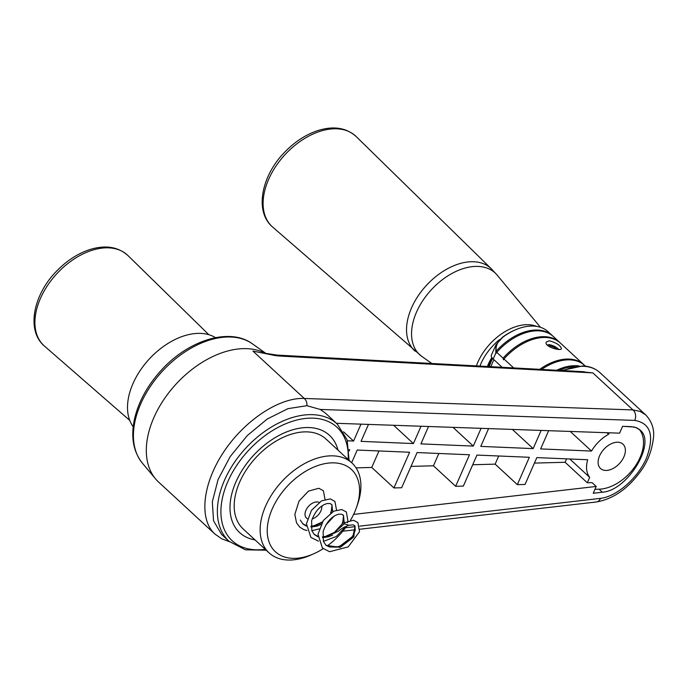<?xml version="1.0" encoding="UTF-8"?>
<svg xmlns="http://www.w3.org/2000/svg" width="688" height="688" viewBox="0 0 688 688"><rect width="100%" height="100%" fill="white"/><g stroke="black" fill="none" stroke-linecap="round" stroke-linejoin="round"><path stroke-width="1.03" d="M353.615 514.409L596.221 486.442L593.219 493.262L602.318 492.212C627.49 490.785 656.662 442.857 640.132 430.069C656.662 442.857 627.49 490.785 602.318 492.212L593.219 493.262L596.221 486.442L592.101 482.641L587.294 482.77L589.676 477.343L587.294 482.77L565.097 462.267L566.594 458.853L565.097 462.267L587.294 482.77L592.101 482.641L596.221 486.442L353.615 514.409M320.212 409.437L325.519 413.196L320.212 409.437L306.9 405.696A7.637 5.857 -88 0 0 304.268 398.464C279.268 397.294 244.352 420.557 223.48 452.291C202.487 483.974 198.737 519.268 214.819 533.965L158.558 482.021A84.039 53.569 132.7 0 1 155.548 478.865A84.039 53.569 132.7 0 0 158.558 482.021L214.819 533.965C198.737 519.268 202.487 483.974 223.48 452.291C244.352 420.557 279.268 397.294 304.268 398.464A7.637 5.857 -88 0 1 306.9 405.696L320.212 409.437L634.697 420.402A7.637 5.857 -88 0 0 632.951 409.928L304.268 398.464L252.96 351.095L304.268 398.464L632.951 409.928L640.003 411.355L645.671 414.864L640.003 411.355L632.951 409.928A7.637 5.857 -88 0 1 634.697 420.402C650.702 423.163 654.623 435.745 646.462 458.156C637.759 478.194 616.689 496.616 600.469 498.37A7.637 5.521 -96.6 0 1 596.41 501.965L596.41 501.965A7.637 5.521 -96.6 0 0 600.469 498.37L359.695 526.131L600.469 498.37C616.689 496.616 637.759 478.194 646.462 458.156C654.623 435.745 650.702 423.163 634.697 420.402L320.212 409.437M336.458 423.292L619.604 433.165L622.597 426.336L619.604 433.165L336.458 423.292M631.102 426.629L622.597 426.336L634.078 426.999L637.372 428.151L640.132 430.069L636.116 427.601L631.102 426.629M605.552 470.437A16.555 10.552 132.7 0 0 622.012 460.289A16.555 10.552 132.7 0 0 622.975 444.173A16.555 10.552 132.7 0 0 603.995 449.178A16.555 10.552 132.7 0 0 600.512 468.494A16.555 10.552 132.7 0 0 605.552 470.437A16.555 10.552 132.7 0 0 622.012 460.289A16.555 10.552 132.7 0 0 622.975 444.173A16.555 10.552 132.7 0 0 603.995 449.178A16.555 10.552 132.7 0 0 600.512 468.494A16.555 10.552 132.7 0 0 605.552 470.437M401.654 487.74L393.94 487.947L409.609 452.248L357.227 450.038L351.654 462.732L357.227 450.038L409.609 452.248L393.94 487.947L371.735 467.444L356.049 467.866L371.735 467.444L393.94 487.947L401.654 487.74L417.1 452.558L401.654 487.74M469.483 454.768L417.1 452.558L469.483 454.768L455.645 486.296L469.483 454.768M463.351 486.089L455.645 486.296L433.44 465.793L411.02 466.395L433.44 465.793L455.645 486.296L463.351 486.089L476.965 455.078L463.351 486.089M529.347 457.288L476.965 455.078L529.347 457.288L517.342 484.644L529.347 457.288M525.056 484.438L517.342 484.644L495.136 464.142L472.725 464.744L495.136 464.142L517.342 484.644L525.056 484.438L536.829 457.597L587.698 459.739A30.564 19.479 132.7 0 0 589.676 477.343L569.793 458.991L589.676 477.343A30.564 19.479 132.7 0 1 587.698 459.739L536.829 457.597L525.056 484.438M599.05 489.194L594.957 489.306L599.05 489.194L602.318 492.212L599.05 489.194A38.562 24.579 -47.3 0 0 635.6 465.647A38.562 24.579 -47.3 0 0 639.032 429.166A38.562 24.579 -47.3 0 1 635.6 465.647A38.562 24.579 -47.3 0 1 599.05 489.194M609.233 432.804L608.588 434.266A30.564 19.479 132.7 0 0 591.508 451.061L540.639 448.92L548.646 430.688L540.639 448.92L591.508 451.061L570.257 431.445L591.508 451.061A30.564 19.479 132.7 0 1 608.588 434.266L606.919 432.718L608.588 434.266L609.233 432.804M541.138 430.43L533.157 448.61L480.774 446.4L488.592 428.598L480.774 446.4L533.157 448.61L512.379 429.424L533.157 448.61L541.138 430.43M481.084 428.332L473.292 446.091L420.91 443.88L428.538 426.5L420.91 443.88L473.292 446.091L453.005 427.351L473.292 446.091L481.084 428.332M421.03 426.242L413.419 443.571L361.037 441.361L368.484 424.41L361.037 441.361L413.419 443.571L393.622 425.287L413.419 443.571L421.03 426.242M353.555 441.051L360.976 424.143L353.555 441.051L347.414 440.793L353.555 441.051L343.518 431.78L353.555 441.051M349.108 449.703L349.745 449.728L349.212 450.95L349.745 449.728L349.108 449.703M534.421 463.093L565.097 462.267L534.421 463.093M592.85 372.896L280.42 356.092L275.647 355.662L252.96 351.095L275.647 355.662L280.42 356.092A5.091 3.844 92.9 0 0 278.554 355.326L278.554 355.326A5.091 3.844 92.9 0 1 280.42 356.092L592.85 372.896L632.951 409.928L592.85 372.896L578.118 371.408L592.85 372.896M645.963 415.148L599.867 372.578C595.318 368.458 589.607 366.24 582.745 365.939L561.821 370.488L582.745 365.939C589.607 366.24 595.318 368.458 599.867 372.578A53.483 34.09 -47.3 0 0 583.587 366.308A53.483 34.09 -47.3 0 1 599.867 372.578L645.679 414.881C651.57 421.125 654.211 428.418 653.6 436.742C652.035 450.898 647.313 462.938 639.436 472.854C627.009 489.426 612.664 499.135 596.41 501.965L359.919 529.227L596.41 501.965C612.664 499.135 627.009 489.426 639.436 472.854C647.313 462.938 652.035 450.898 653.6 436.742C654.211 428.418 651.57 421.125 645.671 414.873L645.963 415.148M265.628 353.546A84.039 53.569 132.7 0 0 174.03 386.364A84.039 53.569 132.7 0 0 155.548 478.865A84.039 53.569 132.7 0 1 174.03 386.364A84.039 53.569 132.7 0 1 265.628 353.546M261.569 352.712L275.647 355.662L274.151 354.931L584.284 371.752L278.554 355.326L261.569 352.712M255.033 539.899A66.211 42.209 -47.3 0 1 239.648 532.632A66.211 42.209 -47.3 0 0 255.033 539.899A66.211 42.209 -47.3 0 1 239.648 532.632A66.211 42.209 -47.3 0 1 243.492 468.158A66.211 42.209 -47.3 0 1 309.333 427.566A66.211 42.209 -47.3 0 1 329.492 435.332A66.211 42.209 -47.3 0 1 337.963 450.09A66.211 42.209 -47.3 0 0 329.492 435.332A66.211 42.209 -47.3 0 1 337.963 450.09M221.596 534.438L213.555 520.825L212.325 501.81L218.087 479.536L230.196 456.583L247.241 435.616L267.236 419.026L287.894 408.672L306.9 405.696L287.894 408.672L267.236 419.026L247.241 435.616L230.196 456.583L218.087 479.536L212.325 501.81L213.555 520.825L221.596 534.438L229.001 541.275A79.791 50.86 -47.3 0 1 233.628 463.583A79.791 50.86 -47.3 0 1 312.971 414.675A79.791 50.86 -47.3 0 1 337.258 424.032L325.519 413.196L337.258 424.032L347.087 439.709L349.1 460.375L347.087 439.709L337.258 424.032A79.791 50.86 -47.3 0 0 312.971 414.675A79.791 50.86 -47.3 0 0 233.628 463.583A79.791 50.86 -47.3 0 0 229.001 541.275L221.596 534.438M378.976 450.958L371.735 467.444L378.976 450.958M498.714 455.998L495.136 464.142L498.714 455.998M438.849 453.478L433.44 465.793L438.849 453.478M321.743 506.058A10.191 6.493 -47.3 0 1 320.892 510.917A10.191 6.493 -47.3 0 1 312.189 518.933M307.441 518.752A10.191 6.493 -47.3 0 1 306.495 518.09A10.191 6.493 -47.3 0 1 307.906 507.047A10.191 6.493 -47.3 0 1 319.112 502.343M323.162 548.706A56.029 35.716 -47.3 0 1 313.762 553.771A56.029 35.716 -47.3 0 1 272.25 508.871A56.029 35.716 -47.3 0 1 332.252 462.843A56.029 35.716 -47.3 0 1 356.461 507.52A56.029 35.716 -47.3 0 1 350.553 520.171M346.761 526.045A56.029 35.716 -47.3 0 1 327.153 545.98M313.762 553.771L310.907 555.035A61.12 38.958 -47.3 0 1 269.06 552.851A61.12 38.958 -47.3 0 1 265.62 506.05A61.12 38.958 -47.3 0 1 351.981 463.033A61.12 38.958 -47.3 0 1 357.493 504.579L356.461 507.52M269.06 552.851L243.105 528.891A61.12 38.958 -47.3 0 1 239.673 482.09A61.12 38.958 -47.3 0 1 326.035 439.073L351.981 463.033M235.924 481.935A66.211 42.209 -47.3 0 1 329.492 435.332A66.211 42.209 -47.3 0 0 309.333 427.566A66.211 42.209 -47.3 0 0 243.492 468.158A66.211 42.209 -47.3 0 0 239.648 532.632A66.211 42.209 -47.3 0 1 235.924 481.935M513.523 367.805L503.969 358.981A48.392 30.84 -47.3 0 1 560.514 343.174L583.871 364.743A48.392 30.84 132.7 0 0 569.139 359.067A48.392 30.84 132.7 0 0 539.839 369.258M560.075 342.787A48.392 30.84 132.7 0 0 559.654 342.375A48.392 30.84 132.7 0 0 503.1 358.181L503.453 359.833L503.969 358.981M503.1 358.181L496.762 352.325A48.392 30.84 -47.3 0 1 553.307 336.518L559.654 342.375M552.868 336.131A48.392 30.84 132.7 0 0 552.438 335.718A48.392 30.84 132.7 0 0 496.237 351.138L495.661 353.434L496.246 353.185M501.991 367.168L493.201 359.05L495.661 353.434L496.762 352.325M495.781 351.869L496.005 344.671L502.765 337.249C497.656 341.162 495.48 345.789 496.237 351.138M495.928 344.851L491.352 355.275A10.191 3.732 23.7 0 0 493.201 359.05M552.438 335.718L548.138 331.745A48.392 30.84 132.7 0 0 515.011 330.016A48.392 30.84 132.7 0 0 502.765 337.249M549.316 340.766C556.403 342.753 560.453 345.402 561.46 348.704C560.789 351.508 543.795 346.494 546.298 342.048L549.316 340.766M515.011 330.016L513.988 330.472A46.569 29.679 132.7 0 0 502.206 337.43M559.103 370.333A48.392 30.84 -47.3 0 1 574.317 366.532M579.09 365.973A48.392 30.84 132.7 0 0 576.355 365.724A48.392 30.84 132.7 0 0 556.764 370.204M541.705 369.361A48.392 30.84 -47.3 0 1 570.008 359.867A48.392 30.84 -47.3 0 1 584.74 365.543L585.402 366.154M584.301 365.147A48.392 30.84 132.7 0 0 583.871 364.743M548.345 346.012A5.349 1.961 -156.3 0 1 548.56 345.969L546.943 344.473A8.153 2.984 23.7 0 0 546.805 344.49M558.845 349.427A8.153 2.984 23.7 0 0 548.757 344.55L550.366 346.047A5.349 1.961 -156.3 0 1 556.644 349.194M548.259 345.686L548.757 344.55M549.936 347.019L550.366 346.047M489.271 366.472A25.465 16.237 -47.3 0 1 492.488 358.336M491.103 366.566A25.465 16.237 -47.3 0 1 493.967 359.764M489.478 366.48A25.465 16.237 -47.3 0 1 492.651 358.508M133.205 426.784A61.12 38.958 -47.3 0 1 132.982 383.586A61.12 38.958 -47.3 0 1 215.499 337.653M302.6 523.654L306.349 525.658M310.933 526.286L316.265 525.322L322.01 522.57M331.066 512.706L331.994 505.302L331.306 504.141M314.132 534.309L317.89 536.313M322.466 536.932L327.798 535.969L333.534 533.226M342.598 523.362L343.527 515.948L342.839 514.787M325.665 544.956L329.414 546.96L339.33 546.616L352.961 536.158L355.06 526.604L354.372 525.434M338.763 530.998L333.388 533.492L344.344 523.766L348.816 525.254L345.135 526.793A16.933 10.793 132.7 0 0 338.763 530.998M300.312 520.094L303.004 524.058L306.366 526.148M310.985 527.068L317.116 526.105L320.995 524.445M332.622 511.76L331.926 504.665L330.102 503.556L327.144 503.547C320.273 505.474 315.095 511.201 311.612 520.739L311.853 530.74L314.287 534.456L317.899 536.803M322.517 537.715L328.649 536.76L332.622 535.04M344.163 522.407L343.467 515.312L341.644 514.203L338.677 514.194C331.805 516.12 326.628 521.848 323.145 531.385L323.386 541.396L326.069 545.352L340.182 547.407L353.813 536.95L354.999 525.967L353.176 524.849L348.816 525.245M345.514 527.765L355.085 526.655L345.514 527.765M563.446 370.583A53.483 34.09 -47.3 0 1 583.587 366.308A53.483 34.09 -47.3 0 0 563.446 370.583M142.39 463.179A81.433 51.91 -47.3 0 1 151.859 384.248A81.433 51.91 -47.3 0 1 231.005 337.025A81.433 51.91 -47.3 0 1 252.513 343.905L266.23 353.666L252.513 343.905A81.433 51.91 -47.3 0 0 231.005 337.025A81.433 51.91 -47.3 0 0 151.859 384.248A81.433 51.91 -47.3 0 0 142.39 463.179C133.068 451.354 130.531 436.252 134.779 417.865C139.002 400.872 147.834 384.996 161.293 370.221C188.374 340.139 229.818 327.024 252.513 343.905C229.818 327.024 188.374 340.139 161.293 370.221C147.834 384.996 139.002 400.872 134.779 417.865C130.531 436.252 133.068 451.354 142.39 463.179L155.548 478.865L142.39 463.179M313.461 418.175A77.245 49.235 -47.3 0 1 348.154 459.498A77.245 49.235 -47.3 0 0 313.461 418.175A77.245 49.235 -47.3 0 0 225.673 486.932A77.245 49.235 -47.3 0 0 265.224 549.308A77.245 49.235 -47.3 0 1 225.673 486.932A77.245 49.235 -47.3 0 1 313.461 418.175M487.448 366.369A33.11 21.104 -47.3 0 1 488.428 363.909A33.11 21.104 -47.3 0 1 491.868 357.554M479.983 365.964A43.284 27.589 -47.3 0 1 480.955 363.599A43.284 27.589 -47.3 0 1 499.436 339.674M536.752 326.413A45.821 29.206 132.7 0 0 477.799 362.327A45.821 29.206 132.7 0 0 476.423 365.767M540.458 327.307L497.175 275.131A55.616 35.449 132.7 0 0 431.333 289.76A55.616 35.449 132.7 0 0 421.993 356.556L272.611 227.031A61.593 39.259 132.7 0 1 285.013 154.662A61.593 39.259 132.7 0 1 356.169 136.542C346.124 127.581 333.19 125.646 317.349 130.737C305.326 134.839 294.335 142.098 284.376 152.504C261.294 176.145 254.302 211.732 272.611 227.031M497.175 275.131L491.327 268.784A56.115 35.767 132.7 0 0 426.5 285.296A56.115 35.767 132.7 0 0 415.199 351.233M208.851 334.712L127.985 255.583A61.593 39.259 132.7 0 0 56.829 273.704A61.593 39.259 132.7 0 0 44.436 346.073L129.74 420.385M229.474 541.697L221.648 538.773L214.819 533.965L221.648 538.773L229.474 541.697M342.813 531.205L355.275 529.769L342.813 531.205M266.179 550.194L245.418 549.824L229.001 541.275L245.418 549.824L266.179 550.194M431.643 363.341L421.993 356.556M491.327 268.784L356.169 136.542M492.264 358.078L488.222 366.412M310.933 526.217L313.78 525.83L322.362 521.977M330.584 513.033L332.106 509L331.994 505.302M322.466 536.864L325.312 536.485L333.869 532.65M342.117 523.688L343.639 519.646L343.527 515.948M329.414 546.96L336.853 547.132C346.821 543.795 352.927 538.179 355.18 530.302L355.06 526.604M333.388 533.492L342.891 523.172L353.486 520.231L357.889 522.605L359.514 531.738L348.188 546.891L329.561 551.716L322.414 548.035L317.994 534.258L323.326 520.498L333.792 511.15L341.695 509.541L346.374 511.975L347.947 521.229L347.492 522.725M345.78 526.483L336.277 536.502L323.377 541.379M318.492 541.164L310.924 537.431L306.444 523.8L311.475 510.315L321.571 500.847L330.335 498.92L334.91 501.406L336.535 510.049M334.024 516.215L325.777 525.125M319.146 528.883L311.845 530.732M306.96 530.517L303.898 529.648L299.667 527.042L296.537 522.846L294.834 514.4L299.022 501.139L308.448 491.12L318.819 488.274L323.386 490.759L325.003 499.402M322.483 505.568L321.795 506.678M127.985 255.583C117.94 246.631 105.006 244.696 89.165 249.778C77.142 253.889 66.151 261.148 56.192 271.554C33.11 295.195 26.118 330.782 44.436 346.073"/></g></svg>
